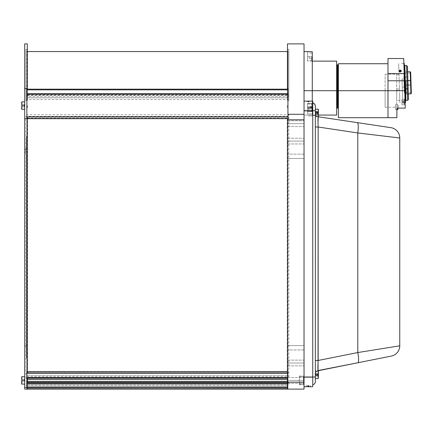 <?xml version="1.0" encoding="UTF-8"?>
<svg xmlns="http://www.w3.org/2000/svg" width="433" height="433" viewBox="0 0 433 433"><rect width="100%" height="100%" fill="white"/><g stroke="black" fill="none" stroke-linecap="round" stroke-linejoin="round"><path stroke-width="0.32" stroke-dasharray="2.17 1.62" d="M308.388 107.676L308.388 111.205L308.388 107.676M311.933 56.761L309.319 56.761L309.319 58.504L311.933 58.504L311.933 56.761L311.933 60.295L311.933 56.761M311.933 58.515L309.319 58.515L309.319 56.777L311.933 56.777L311.933 58.515M311.755 56.788L307.582 56.788L307.582 53.07L307.582 56.755L311.755 56.755L311.755 60.468L311.755 56.755L307.582 56.755L307.582 60.468L307.582 56.788L311.755 56.788M311.755 108.282L311.755 103.98L311.755 108.282L307.582 108.282L307.582 103.98L307.582 107.075L311.755 107.075L307.582 107.075L307.582 111.378L307.582 108.282L311.755 108.282L311.755 111.378L311.755 108.282M311.933 107.103L311.933 111.2L311.933 107.103M311.933 107.352L309.319 107.352L309.319 109.23L311.933 109.23L311.933 105.798L311.933 109.56L311.933 107.352M338.384 117.684L338.384 90.708L387.99 90.708L387.99 117.684L387.99 90.708L338.384 90.708L338.384 63.732M387.99 117.684L387.99 63.732L387.99 90.708L404.736 90.708L405.283 108.115L396.882 108.115L396.882 117.684L396.882 108.115L405.283 108.115L404.736 90.708L387.99 90.708L387.99 80.771L404.422 80.771L404.833 93.891L404.574 85.577M402.019 79.033L404.368 78.963L402.019 79.033L402.76 102.659L402.019 79.033M404.882 87.06L402.273 87.141L404.882 87.06L404.141 63.434L404.882 87.06M404.319 63.608L405.537 102.399L404.319 63.608M404.86 80.841L405.256 93.436L404.86 80.841M405.9 80.679L407.902 80.619L405.9 80.679L406.316 94.015L405.9 80.679M410.652 85.112L406.046 85.258L410.652 85.112L410.235 71.775L410.652 85.112L411.085 85.009L410.652 85.112L410.928 93.869L410.652 85.112M410.684 72.197L411.35 93.42L410.684 72.197M411.079 84.836L411.323 92.597L410.955 80.782L405.299 80.96L410.955 80.782L410.711 73.025L411.079 84.836L404.124 85.057L411.079 84.836L410.711 73.025L411.079 84.836M403.994 81.003L404.368 92.814L403.751 73.242L403.994 81.003L404.866 80.976L403.994 81.003M405.91 100.386L405.18 77.085L406.917 77.031L407.648 100.332L406.917 77.031L407.794 77.296L408.443 97.826L407.453 66.395L407.794 77.296L406.917 77.031L406.555 65.54L406.917 77.031L405.18 77.085L404.817 65.594M407.859 79.363L408.297 93.333L407.859 79.363M405.055 100.938L405.088 102.02L405.028 100.023L405.088 102.02L401.911 102.02L405.088 102.02L405.001 99.195L405.088 102.02L401.911 102.02L401.911 99.195L401.911 102.02L405.088 102.02L401.911 102.02L401.911 99.195L401.911 102.02L405.088 102.02L405.126 103.103L405.088 102.02L401.911 102.02L401.911 104.851L401.911 102.02L405.088 102.02L405.153 104.023L405.055 100.938M387.99 90.708L387.99 58.509L387.99 80.771L404.422 80.771L404.2 73.626L387.99 73.626L404.2 73.626L404.574 85.647M387.99 113.332L387.99 114.642L387.99 113.332M387.99 102.02L387.99 103.503L387.99 102.02M387.99 92.565L387.99 109.636L387.99 92.565M387.99 88.852L387.99 71.781L387.99 88.852M387.99 68.084L387.99 66.606L387.99 68.084M400.276 108.115L402.452 108.115L400.276 108.115M405.18 104.851L405.126 103.103L405.18 104.851L401.911 104.851L401.911 102.02L401.911 104.851L405.18 104.851M403.724 58.509L403.756 59.57M405.088 102.02L405.18 104.797L405.088 102.02M403.875 63.445L404.552 84.933L403.875 63.445M399.984 71.954L400.801 71.813L401.267 71.196L400.612 70.135L399.594 70.222L399.129 70.823L399.291 71.542L399.984 71.954M399.28 83.39L399.004 74.611L399.28 83.39M396.693 89.014L399.459 89.014L396.693 89.014L396.693 74.611L396.693 89.014M399.632 94.518L399.816 100.456L399.632 94.518M396.693 90.389L399.502 90.389L396.693 90.389L396.693 100.456L396.693 90.389M399.892 102.751L398.658 63.608L399.892 102.751M398.89 70.909L398.712 65.253L398.89 70.909M399.459 89.014L399.323 84.733L399.459 89.014M385.116 90.708L385.116 74.173L385.116 90.708L396.693 90.708L385.116 90.708L396.693 90.708L396.693 74.173L396.693 90.708L385.116 90.708L385.116 107.243L385.116 90.708M396.693 90.708L396.693 107.243L396.693 90.708M399.145 71.12L399.367 70.438L400.07 70.092L401.007 70.4L401.256 71.066M400.855 71.077L400.839 70.774M400.601 70.536L400.303 70.411M399.94 70.471L399.659 70.633M399.54 70.925L399.562 71.228M399.778 71.45L400.108 71.591M400.433 71.537L400.741 71.358M404.352 104.413L404.352 99.628L404.352 104.413M404.525 99.801L404.525 104.239L404.525 99.801M404.525 102.664L403.128 102.664L403.128 103.308L404.525 103.308L404.525 100.737L404.525 103.308L404.525 100.737L403.128 100.737L403.128 101.376L404.525 101.376L403.128 101.376L403.128 100.737L404.525 100.737L404.525 103.308L404.525 102.664L404.525 103.308L403.128 103.308L403.128 102.664L404.525 102.664M404.525 104.239L404.525 99.844L404.525 104.239M397.889 109.549L395.453 109.549L395.453 104.764L397.889 104.764L397.889 109.549L397.889 104.764L395.453 104.764L395.453 109.549L397.889 109.549L395.453 109.544L395.453 104.764L397.889 104.764L397.889 109.544M398.062 109.376L398.062 104.938L398.062 109.376M398.062 108.445L398.062 105.868L398.062 108.445M397.889 108.115L397.889 104.77L395.453 104.77L395.453 109.549L396.882 109.544L395.453 109.544M398.062 108.115L398.062 105.874L398.062 108.115M287.507 363L287.507 360.132L287.507 363L304.036 363L287.507 363L287.507 360.132L287.507 363L304.036 363L304.036 360.132L304.036 363L287.507 363L287.507 365.874L287.507 363L304.036 363L304.036 360.132L304.036 363L287.507 363L287.507 365.874L287.507 363L304.036 363L304.036 365.874L304.036 360.132L304.036 365.874L304.036 360.132L304.036 363L287.507 363L287.507 365.874L287.507 363M287.507 380.407L287.507 377.533L287.507 380.407L304.036 380.407L287.507 380.407L287.507 377.533L287.507 380.407L304.036 380.407L304.036 377.533L304.036 380.407L287.507 380.407L304.036 380.407L304.036 377.533L304.036 380.407L299.338 380.407L299.338 376.055L299.338 380.407L304.036 380.407L304.036 376.055L304.036 380.407L299.338 380.407L299.338 376.055L299.338 380.407L304.036 380.407L304.036 376.055L304.036 380.407L299.338 380.407L304.036 380.407L304.036 384.758L304.036 380.407L299.338 380.407L299.338 384.758L299.338 380.407L304.036 380.407L304.036 384.758L304.036 380.407L287.507 380.407L287.507 383.281L287.507 377.533L287.507 383.281L287.507 380.407L304.036 380.407L304.036 383.281L304.036 380.407L287.507 380.407L287.507 383.281L287.507 377.533L287.507 380.407M287.507 141.093L287.507 138.224L287.507 141.093L304.036 141.093L287.507 141.093L287.507 138.224L287.507 141.093L304.036 141.093L304.036 138.224L304.036 141.093L287.507 141.093L304.036 141.093L304.036 138.224L304.036 141.093L287.507 141.093L287.507 143.967L287.507 138.224L287.507 143.967L287.507 141.093L304.036 141.093L304.036 143.967L304.036 141.093L287.507 141.093L287.507 143.967L287.507 141.093M287.507 123.692L287.507 120.818L287.507 123.692L304.036 123.692L287.507 123.692L287.507 120.818L287.507 123.692L304.036 123.692L304.036 120.818L304.036 123.692L287.507 123.692L304.036 123.692L304.036 120.818L304.036 123.692L287.507 123.692L287.507 120.818L287.507 126.56L287.507 123.692L304.036 123.692L304.036 126.56L304.036 123.692L287.507 123.692L287.507 126.56L287.507 120.818L287.507 123.692M26.873 377.533L26.873 378.231L287.94 378.231L26.873 378.231L287.94 378.231L287.94 373.446L287.507 373.446L287.94 373.446L287.94 371.703L287.94 373.446L26.873 373.446L26.873 377.533L287.94 377.533L287.94 378.231L26.873 378.231L287.94 378.231L26.873 378.231L287.94 378.231L26.873 377.971L26.873 377.533L287.94 377.533L287.94 373.446L26.873 373.446L26.873 371.703L287.94 371.703L26.873 371.703L287.94 371.703L26.873 371.703L26.873 372.402L287.94 372.402L287.94 371.703L287.507 371.703L287.507 389.11L287.507 382.15L304.036 382.15L287.507 382.15L287.507 119.795L304.036 119.795L287.507 119.795L287.507 118.642L287.507 389.11L304.036 389.11L287.507 389.11L287.94 389.11L287.507 389.11L287.94 389.11L287.94 371.703L287.94 389.11L287.94 371.703L287.94 389.11L287.507 389.11L287.507 118.642L287.94 118.642L287.94 88.538L287.507 88.538L287.507 43.89L287.507 89.176M304.036 345.599L304.036 349.951L304.036 345.599L287.507 345.599L304.036 345.599L287.507 345.599L287.507 349.951L287.507 158.5L304.036 158.5L304.036 345.599L304.036 154.148L304.036 158.5L287.507 158.5L304.036 158.5L287.507 158.5L287.507 154.148L287.507 345.599L304.036 345.599L287.507 345.599L287.507 158.5L304.036 158.5L304.036 154.148L304.036 158.5L287.507 158.5L287.507 154.148L287.507 158.5L304.036 158.5L304.036 349.951L304.036 345.599L287.507 345.599L304.036 345.599L304.036 158.5L287.507 158.5L287.507 349.951L287.507 345.599L304.036 345.599L304.036 349.951L304.036 154.148L304.036 345.599M299.338 380.407L299.338 384.758L299.338 380.407L303.517 380.407L303.517 376.71L303.517 380.407L299.338 380.407L299.338 376.71L299.338 380.407L303.517 380.407L303.517 376.71L303.517 384.103L303.517 380.407L299.338 380.407L299.338 384.103L299.338 380.407L303.517 380.407L303.517 384.103L303.517 376.71L303.517 380.407L299.338 380.407L299.338 376.71L299.338 380.407L303.517 380.407L303.517 376.71L303.517 384.103L303.517 380.407L299.338 380.407L299.338 384.103L299.338 380.407M287.94 383.887L287.94 385.63L287.94 383.887M304.036 382.15L304.036 119.795L304.036 382.15M304.036 114.29L304.036 43.89L304.036 114.29L287.94 114.29L304.036 114.29M287.507 158.5L287.507 349.951L287.507 158.5M304.036 123.692L304.036 119.73L304.036 123.692M304.036 141.093L304.036 143.967L304.036 141.093M304.036 380.407L304.036 376.055L304.036 380.407M304.036 203.84L304.036 202.4L304.036 203.84M304.036 290.862L304.036 289.423L304.036 290.862M304.036 247.351L304.036 245.608L304.036 247.351M304.036 121.164L304.036 119.73L304.036 121.164M336.647 61.123L336.647 90.708L312.28 90.708L312.28 56.772L307.582 56.772L307.582 51.792L312.28 51.792L312.28 56.772L307.582 56.772L307.582 51.549L312.28 51.792L312.28 90.708L304.036 90.708L304.036 51.549L304.036 115.075L312.28 115.075L312.28 113.939L307.582 113.939L307.582 106.399L312.28 106.399L312.28 101.154L312.28 115.075L318.396 115.075M304.036 68.955L304.036 67.645L304.036 68.955M304.036 105.939L304.036 110.291L304.036 105.939M304.036 75.477L304.036 79.829L304.036 75.477M304.036 56.772L304.036 54.942L304.036 56.772M304.036 107.676L304.036 109.506L304.036 107.676M304.036 112.899L304.036 114.729L304.036 112.899M304.036 374.837L304.036 376.667L304.036 374.837M304.036 105.587L304.036 109.939L304.036 105.587M304.036 138.657L304.036 354.302L304.036 138.657M304.036 158.5L304.036 154.148L304.036 158.5M304.036 363L304.036 365.874L304.036 363M287.94 88.538L287.94 118.642L24.697 118.691L24.697 387.367L24.697 43.89L24.697 88.489L27.306 88.489L27.306 43.89L27.306 88.489L24.697 88.489L24.697 118.691L27.306 118.691L27.306 371.703L26.873 371.703L287.94 371.703L287.507 371.703L287.507 118.642L287.94 118.642L287.94 105.717L287.94 118.642L287.507 118.642L287.94 118.642L287.94 89.176L287.94 90.042L26.873 90.042L26.873 93.447L287.94 93.447L287.94 94.399L26.873 94.399L26.873 93.799L287.94 93.799L26.873 93.799L26.873 93.447L287.94 93.447L287.94 90.042L26.873 90.042L26.873 99.552L287.94 99.552L287.94 97.842L26.873 97.842L26.873 117.949L287.94 117.949L287.94 118.642L26.873 118.642L27.306 118.642L27.306 371.703L26.873 371.703L26.873 389.11L26.873 388.412L287.94 388.412L287.94 387.806L26.873 387.54L287.94 387.54L26.873 387.806L26.873 388.412L287.94 388.412L287.94 389.11L26.873 389.11L287.94 389.11L26.873 389.11L287.94 389.11L287.94 387.367L26.873 387.367L26.873 383.281L287.94 383.281L287.94 382.583L26.873 382.583L26.873 383.281L287.94 383.281L287.94 387.367L26.873 387.367L287.94 387.367L287.94 389.11L287.94 388.412L26.873 388.412L26.873 387.806L287.94 387.54L26.873 387.54L287.94 387.806L287.94 388.412L26.873 388.412L26.873 389.11L287.94 389.11L26.873 389.11L287.94 389.11L26.873 389.11L26.873 387.367L287.94 387.367L287.94 383.281L26.873 383.281L26.873 389.11L24.697 389.11L24.697 387.367L26.873 387.367L26.873 389.11L27.306 389.11L27.306 383.887L27.306 389.11L26.873 389.11L26.873 371.703L26.873 387.367L24.697 387.367L24.697 389.11L287.94 389.11L287.94 388.412L26.873 388.412L26.873 387.806L287.94 387.54L26.873 387.54L287.94 387.806L287.94 388.412L26.873 388.412L26.873 389.11L287.94 389.11L26.873 389.11L26.873 387.367L287.94 387.367L287.94 383.281L26.873 383.281L26.873 382.583L287.94 382.583L26.873 382.583L287.94 382.583L26.873 382.583L287.94 382.583L287.94 383.281L26.873 383.281L26.873 382.583L287.94 382.583L287.94 383.281L26.873 383.281L26.873 387.367L287.94 387.367L287.94 389.11L26.873 389.11L26.873 388.412L287.94 388.412L287.94 387.806L26.873 387.54L287.94 387.54L26.873 387.806L26.873 388.412L287.94 388.412L287.94 389.11L287.94 387.367L287.507 387.367L287.94 387.367L287.94 382.583L26.873 382.583L287.94 382.583L26.873 382.583L26.873 383.281M287.94 100.564L287.94 93.29L287.94 100.564M26.873 89.198L26.873 118.642L26.873 113.116L26.873 118.642L287.94 118.642L287.94 117.949L26.873 117.949L26.873 118.55L287.94 118.55L26.873 118.642L287.94 118.642L26.873 118.642L26.873 116.813L287.94 116.813L287.94 118.642L26.873 118.642L26.873 92.754L26.873 94.838L26.873 94.497L287.94 94.497L287.94 93.544L26.873 93.544L26.873 90.042L287.94 90.042L287.94 116.813L26.873 116.813L26.873 89.458L287.94 89.458L26.873 89.458L26.873 89.176L26.873 90.042L287.94 90.042L287.94 93.544L26.873 93.544L26.873 94.497L26.873 89.176L287.94 89.176M26.873 379.422L26.873 375.617L287.94 375.617L26.873 375.617L26.873 377.576L287.94 377.576L287.94 375.617L287.94 377.576L26.873 377.576L26.873 379.422L287.94 379.422L287.94 377.576L287.94 379.422L287.507 379.422M287.507 381.392L287.94 381.392L287.94 383.243L287.94 381.392L26.873 381.392L26.873 383.243L287.94 383.243L26.873 383.243L26.873 385.197L287.94 385.197L287.94 383.243L287.94 385.197L26.873 385.197L26.873 383.243L287.94 383.243L26.873 383.243L26.873 381.392M287.94 384.347L287.94 383.584L26.873 383.584L26.873 384.347L287.94 384.347L26.873 384.347L26.873 386.306L287.94 386.306L287.94 384.347L287.94 386.306L26.873 386.306L26.873 384.347L287.94 384.347L26.873 384.347L26.873 383.584L287.94 383.584L287.94 386.306L26.873 386.306L26.873 384.347L287.94 384.347L26.873 384.347L26.873 383.584L287.94 383.584L287.94 384.347L287.94 383.584L26.873 383.584L26.873 384.347L287.94 384.347L26.873 384.347L26.873 386.306L287.94 386.306L287.94 384.347M26.873 118.615L26.873 117.154M26.873 102.085L26.873 92.013L26.873 102.085M26.873 106.87L26.873 102.529L26.873 106.87M26.873 115.557L26.873 108.169L26.873 115.557M26.873 114.653L26.873 106.329L26.873 114.653M24.697 345.599L25.569 345.599L24.697 345.599M25.569 152.584L24.697 152.584L24.697 149.104L25.569 149.104L25.569 152.584L25.569 149.104L24.697 149.104L25.569 149.104L24.697 149.104L24.697 152.584L25.569 152.584M24.697 105.587L24.697 109.289L24.697 105.587L21.823 105.587L21.823 109.289L21.823 105.587L24.697 105.587L24.697 101.89L24.697 105.587L21.823 105.587L21.823 101.89L21.823 109.289L21.823 105.587L24.697 105.587L24.697 109.289L24.697 105.587L21.823 105.587L21.823 109.289L21.823 101.89L21.823 105.587L24.697 105.587L24.697 101.89L24.697 105.587M24.697 380.407L24.697 384.103L24.697 380.407L21.823 380.407L21.823 384.103L21.823 380.407L24.697 380.407L24.697 376.71L24.697 380.407L21.823 380.407L21.823 376.71L21.823 384.103L21.823 380.407L24.697 380.407L24.697 384.103L24.697 380.407L21.823 380.407L21.823 384.103L21.823 376.71L21.823 380.407L24.697 380.407L24.697 376.71L24.697 380.407M24.697 152.584L24.697 345.334L24.697 152.584M27.306 371.703L27.306 118.642L27.306 371.703L26.873 371.703L26.873 389.11L287.94 389.11L26.873 389.11M27.306 89.176L27.306 83.174L27.306 93.29L27.306 88.489L26.873 88.538L26.873 118.642L27.306 118.642M27.306 83.174L27.306 49.373L27.306 83.174M26.873 116.813L26.873 89.458M26.873 383.887L26.873 385.63L26.873 383.887M26.435 358.215L26.435 136.482L26.435 358.215M288.811 117.034L27.739 117.034L27.739 118.426L288.811 118.426L288.811 117.034M27.739 118.426L288.811 118.599L27.739 118.426M27.739 371.747L288.811 371.92L27.739 371.747M288.811 371.92L27.739 371.92L27.739 373.316L288.811 373.316L288.811 371.92M288.811 382.583L27.739 382.409L288.811 382.583M288.811 96.689L27.739 96.689L27.739 95.569L288.811 95.569L288.811 96.689M27.739 95.022L288.811 95.022L288.811 94.324L27.739 94.324L27.739 95.022M27.739 94.324L288.811 94.237L27.739 94.324M288.811 94.259L27.739 94.259L27.739 94.957L288.811 94.957L288.811 94.259M287.94 378.318L26.002 378.318L26.002 116.38L287.94 116.38L287.94 378.318M26.002 381.711L287.94 381.711L26.002 381.711M26.873 376.71L288.811 376.71L288.811 114.772L26.873 114.772L26.873 376.71M287.94 97.858L26.873 97.858L287.94 97.858L287.94 51.549L287.94 97.858M26.873 97.858L26.873 51.549L26.873 97.858M318.066 124.98L318.152 127.01L357.788 132.953L357.788 352.543L318.152 360.473L318.152 127.01L318.038 370.54L357.788 362.784L318.152 370.708C317.806 370.161 317.806 366.751 318.152 360.473L357.788 352.543A10.441 2.008 -101.3 0 1 357.788 362.784L391.367 356.067A10.441 10.441 0 0 0 399.762 345.826A10.441 10.441 0 0 1 391.367 356.067L357.788 362.784A10.441 2.008 78.7 0 0 357.788 352.543L399.762 345.826L399.762 137.992A10.441 10.441 0 0 0 390.869 127.665A10.441 10.441 0 0 1 399.762 137.992L357.788 132.953A10.441 2.024 98.5 0 0 357.29 122.626A10.441 2.024 -81.5 0 1 357.788 132.953L399.762 137.992L399.762 345.826L357.788 352.543L357.788 132.953L318.152 127.01L315.354 127.01L315.354 374.123A3.48 3.48 0 0 1 317.043 371.141A3.48 3.48 0 0 0 315.354 374.123A3.48 3.48 0 0 1 318.152 370.708A3.48 3.48 0 0 0 315.354 374.123L315.354 360.473L318.152 360.473L315.354 360.473L315.354 373.863L315.354 127.01L318.152 127.01C317.898 120.764 317.952 117.354 318.315 116.78A3.48 3.48 0 0 1 315.354 113.338L315.354 106.264A3.48 3.48 0 0 0 312.74 102.892L314.623 104.131L315.164 105.138L315.354 110.724L312.74 110.724L312.74 102.892A3.48 3.48 0 0 1 315.354 106.264L315.305 105.69M304.036 377.013L304.036 110.724L312.74 110.724L312.74 386.588L312.74 377.008L304.036 377.013L304.036 101.154L312.74 101.154L304.036 101.154L312.74 101.154L312.74 115.459L312.74 101.154L312.74 110.724L304.036 110.724L304.036 101.154L312.74 101.154L312.74 384.845A3.48 3.48 0 0 0 315.354 381.473L315.354 377.013L315.354 381.473A3.48 3.48 0 0 1 312.74 384.845L312.74 377.013L315.354 377.013L315.354 110.724L315.354 377.013L312.74 377.013L312.74 110.724L315.354 110.724L315.354 106.264L315.354 124.32L315.354 113.338A3.48 3.48 0 0 0 318.315 116.78L390.718 127.643M314.623 104.131L315.164 105.138M318.223 376.142L315.787 376.142L315.787 374.837L318.223 374.837L315.354 374.837L315.354 377.23L315.354 371.141L315.354 374.837L318.223 374.837L315.787 374.837L315.787 373.533L318.396 373.533L318.396 374.837L318.396 372.878M315.354 112.899L315.354 110.507L315.354 112.899M313.14 115.508L316.112 115.508L313.14 115.508M315.44 114.133L315.63 114.696L315.44 114.133M317.611 116.596A3.48 3.48 0 0 1 315.354 113.338A3.48 3.48 0 0 0 317.611 116.596M318.011 123.042L318.315 116.78L357.29 122.626M287.94 377.533L304.036 377.533L287.94 377.533M26.873 371.703L287.94 371.703L287.94 372.402L26.873 372.402L26.873 371.703L26.873 373.446M287.507 383.281L304.036 383.281L287.507 383.281M287.507 389.11L287.94 389.11L287.507 389.11M26.873 377.576L287.94 377.576L26.873 377.576M312.74 110.859L312.74 386.723L312.74 377.143L304.036 377.148L304.036 110.859L312.74 110.859L312.74 377.148L312.74 101.154L312.74 377.013M311.132 101.154L305.649 101.154L311.132 101.154M312.74 115.887L312.74 125.516L312.74 115.887M308.388 115.947L312.74 115.947L308.388 115.947M307.636 101.587L308.388 101.587L307.636 101.587L308.388 102.02L309.146 101.587L307.636 101.587L308.388 102.02L307.636 101.587L309.146 101.587L308.388 102.02L308.388 101.587L308.388 102.02L308.388 101.587L309.146 101.587L308.388 101.587L308.388 102.02L309.146 101.587M310.894 101.154L305.887 101.154L310.894 101.154M309.146 101.154L307.636 101.154L309.146 101.154M308.388 101.154L305.887 101.154L308.388 101.154M307.955 101.154L309.259 101.154L307.955 101.154M308.388 386.588L308.388 386.149L307.636 386.149L307.636 386.588L308.388 386.588L307.636 386.588L307.636 386.149L308.388 386.149L308.388 386.588M26.002 385.63L27.366 385.63L26.002 385.63M26.002 383.887L27.366 383.887L26.002 383.887M27.366 382.583L27.366 378.231M27.366 385.397L27.366 383.887L27.366 385.397M27.366 379.492L27.366 381.321M27.366 379.075L27.366 378.014L27.366 379.075M27.366 371.703L27.366 118.642M27.366 372.575L27.366 117.771L27.366 372.575M27.366 100.001L27.366 49.373L27.366 100.001M27.366 88.814L27.366 100.564L26.002 100.564L27.366 100.564L27.366 89.176M27.366 105.587L27.366 107.985L27.366 105.587M26.002 100.564L26.002 49.373L26.002 100.564M288.811 383.887L287.442 383.887L288.811 383.887M287.442 378.231L287.442 382.583M287.442 376.055L287.442 372.575L287.442 376.055M287.442 385.397L287.442 383.887L287.442 385.397M287.442 381.321L287.442 379.492M287.442 381.738L287.442 382.799L287.442 381.738M287.442 380.407L287.442 379.941L287.442 380.407M287.442 118.642L287.442 371.703M287.442 100.001L287.442 56.333L287.442 100.001M287.442 89.176L287.442 88.814M287.442 105.587L287.442 107.985L287.442 105.587M287.442 100.564L288.811 100.564L287.442 100.564M288.811 100.564L288.811 49.373L288.811 100.564M25.569 148.665L26.933 148.665L25.569 148.665M25.569 346.032L26.933 346.032L25.569 346.032M21.65 109.116L21.65 102.064L21.65 105.587L24.259 105.587L24.259 106.897L21.65 106.897L21.65 105.587L24.259 105.587L24.259 104.283L21.65 104.283L21.65 109.116L21.65 104.283L24.259 104.283L21.65 104.283L21.65 106.897L24.259 106.897L21.65 106.897L21.65 104.283L24.259 104.283L24.259 105.587L21.65 105.587L21.65 109.116L24.697 109.289M21.823 105.587L21.823 101.89L21.823 105.587M21.65 105.587L21.65 102.064L21.65 106.897L24.259 106.897L21.65 106.897L24.259 106.897L24.259 105.587L21.65 105.587L24.259 105.587L24.259 104.283L21.65 104.283L21.65 109.046L21.65 102.064L21.65 105.587L21.65 104.283L24.259 104.283L21.65 104.283L21.65 106.897L21.65 104.283L24.259 104.283L24.259 105.587L21.65 105.587M21.65 383.93L21.65 376.883L21.65 380.407L24.259 380.407L24.259 381.711L21.65 381.711L21.65 380.407L24.259 380.407L24.259 379.102L21.65 379.102L21.65 383.93L21.65 379.102L21.65 381.711L21.65 379.102L24.259 379.102L24.259 380.407L21.65 380.407L21.65 383.93L24.697 384.103M21.823 380.407L21.823 376.71L21.823 380.407M21.65 380.407L21.65 376.883L21.65 381.711L24.259 381.711L24.259 380.407L21.65 380.407L24.259 380.407L24.259 379.102L21.65 379.102L21.65 383.865L21.65 376.883L21.65 381.711L21.65 379.102L24.259 379.102L24.259 380.407L21.65 380.407M318.223 113.414L318.223 109.203L318.223 113.414L315.354 113.414L315.354 109.203L315.354 112.391L318.223 112.391L315.354 112.391L315.354 116.596L315.354 113.414L318.223 113.414L318.223 116.596L318.223 113.414M318.396 112.412L318.396 109.376L318.396 113.386L318.396 111.503L315.787 111.709L318.396 111.503L315.787 111.503L315.787 112.694L318.396 112.694L318.396 109.381L318.396 116.423L318.396 112.412M318.396 114.09L315.787 114.296L318.396 114.296L318.396 111.503L318.396 114.09M318.223 113.5L318.223 109.203L318.223 113.5L315.354 113.5L315.354 109.203L315.354 116.596L315.354 113.5L318.223 113.5L318.223 116.596L318.223 113.5M318.396 109.376L318.396 116.423L318.396 109.376L315.354 109.203M318.396 113.143L318.396 114.312L315.787 114.312L315.787 113.143L318.396 113.143L315.787 113.143L315.787 111.736L318.396 111.736L318.396 114.312L315.787 114.312L318.396 114.312L318.396 111.487L315.787 111.487L318.396 111.736M318.223 373.533L315.787 373.533L318.223 373.533M318.396 377.332L318.396 376.142M315.354 371.141L318.223 371.141L318.223 378.534L318.223 371.141L318.223 375.351L315.354 375.351L315.354 371.141L315.354 374.323L318.223 374.323L315.354 374.323L315.354 378.534L315.354 374.837L315.354 378.534L315.354 375.351L318.223 375.351L318.223 378.534L315.354 378.534M318.396 378.253L318.396 373.441L315.787 373.652L318.223 373.441L315.787 373.441L315.787 374.626L318.396 374.626L318.396 373.441L318.396 376.234L318.396 374.626L315.787 374.626L315.787 376.023L318.396 376.023L318.396 371.509M318.396 371.427L318.396 378.166M303.69 380.407L303.69 376.883L303.69 380.407M303.517 380.407L303.517 384.103L303.517 380.407M307.582 107.676L307.582 111.449L312.28 111.449L312.28 107.676L307.582 107.676L312.28 107.676L312.28 115.075L312.28 113.939L307.582 113.939L307.582 111.449L312.28 111.449L312.28 113.939L312.28 111.449L307.582 111.449L307.582 103.325L307.582 103.909L312.28 103.909L307.582 103.909L307.582 103.325L307.582 107.676M312.28 90.708L312.28 111.449L312.28 90.708L336.647 90.708L336.647 115.075L312.28 115.075L312.28 90.708L312.28 106.399L307.582 106.399L307.582 113.939L312.28 113.939L312.28 111.449L307.582 111.449L307.582 113.939L312.28 113.939L312.28 115.075L312.28 108.25L312.28 115.075L304.036 115.075L304.036 90.708L312.28 90.708L312.28 106.399L312.28 103.335L307.582 103.325L312.28 103.325L312.28 105.5L312.28 51.792L312.28 90.708M336.647 61.692L336.647 115.075M336.647 68.955L336.647 67.645L336.647 68.955M336.647 78.232L336.647 76.749L336.647 78.232M307.582 56.772L312.28 56.772L307.582 56.772L307.582 61.123L307.582 51.792L307.582 56.772M306.91 385.457L309.871 385.457L311.132 386.723L305.649 386.723L306.91 385.457L309.871 385.457L311.132 386.723L305.649 386.723L306.91 385.457L305.649 386.723L311.132 386.723L309.871 385.457L306.91 385.457L305.649 386.723L311.132 386.723L305.649 386.723L311.132 386.723L305.649 386.723L311.132 386.723L309.871 385.457L306.91 385.457M312.74 102.902L312.74 386.723L304.036 386.723L304.036 377.148L312.74 377.148L312.74 386.723L304.036 386.723L304.036 110.859M312.74 115.21L312.74 101.284L312.74 115.21M308.388 385.852L307.636 386.285L309.146 386.285L308.388 385.852L309.146 386.285L307.636 386.285L308.388 385.852L307.636 386.285L309.146 386.285L308.388 385.852L309.146 386.285L307.636 386.285L308.388 385.852M305.887 386.723L310.894 386.723L305.887 386.723M307.636 386.723L309.146 386.723L307.636 386.723M336.647 90.708L336.647 64.82L336.647 90.708L337.08 90.708L336.647 90.708M337.951 64.82L337.518 108.115L337.08 108.115L337.518 64.82L337.518 90.708L337.08 90.708L337.08 64.82L337.08 108.115L336.647 108.115M337.518 108.115L337.518 90.708L337.951 90.708L337.951 108.115L337.518 108.115M311.755 53.07L307.582 53.07M311.755 60.468L307.582 60.468M307.582 103.98L311.933 104.153M311.933 111.205L307.582 111.378M401.532 63.521L404.141 63.434M402.76 102.659L405.369 102.578M405.624 71.921L407.626 71.862M411.323 92.597L405.672 92.776M405.234 92.786L404.368 92.814M410.711 73.025L405.055 73.204M404.622 73.215L403.751 73.242M406.316 94.015L408.319 93.95M405.001 99.195L401.911 99.195L405.001 99.195M399.004 74.611L396.693 74.611M399.816 100.456L396.693 100.456M385.116 74.173L396.693 74.173M385.116 107.243L396.693 107.243M397.889 104.764L395.453 104.764M287.507 360.132L304.036 360.132L287.507 360.132M287.507 138.224L304.036 138.224L287.507 138.224M287.507 120.818L304.036 120.818L287.507 120.818M299.338 376.055L304.036 376.055L299.338 376.055M304.036 349.951L287.507 349.951L304.036 349.951M304.036 154.148L287.507 154.148L304.036 154.148M299.338 384.758L304.036 384.758L299.338 384.758M287.507 143.967L304.036 143.967L287.507 143.967M287.507 126.56L304.036 126.56L287.507 126.56M287.507 365.874L304.036 365.874L287.507 365.874M27.739 94.237L288.811 94.237M287.94 51.549L287.442 51.549M27.366 51.549L26.873 51.549M27.366 49.373L26.002 49.373M287.442 49.373L288.811 49.373M21.65 102.064L24.697 101.89M21.65 376.883L24.697 376.71M318.396 116.423L315.354 116.596M303.517 376.71L299.338 376.71L303.517 376.71M303.517 384.103L299.338 384.103L303.517 384.103M312.28 61.123L307.582 61.123"/><path stroke-width="0.65" d="M387.99 63.732L338.384 63.732L338.384 117.684L387.99 117.684L387.99 90.708L338.384 90.708L387.99 90.708L387.99 117.684L387.99 90.708L404.736 90.708L387.99 90.708L387.99 80.771L387.99 90.708M404.368 78.963L404.141 63.434L404.801 78.985L404.319 63.608L405.369 102.578L404.368 78.963M405.537 102.399L404.801 78.985L405.537 102.399L405.109 102.583M407.902 80.619L410.511 80.538L410.235 71.775L410.511 80.538L410.949 80.614L410.684 72.197L410.928 93.869L410.511 80.538L407.902 80.619M405.299 80.96L404.866 80.976L405.299 80.96M411.35 93.42L410.949 80.614L411.35 93.42L410.928 93.869L408.319 93.95M407.453 66.395L408.151 88.516L407.453 66.379L406.555 65.54L407.291 88.841L406.555 65.54L404.817 65.594L405.548 88.895L405.91 100.386L407.648 100.332L407.291 88.841L405.548 88.895L407.291 88.841L407.648 100.332L408.492 99.433L408.151 88.516L407.291 88.841L408.151 88.516L408.492 99.417M404.574 85.647L405.283 108.115L396.882 108.115L396.882 117.684L396.882 108.115L405.283 108.115L403.724 58.509L403.756 59.57L403.724 58.509L387.99 58.509L387.99 80.771L387.99 73.626L404.2 73.626L404.422 80.771L387.99 80.771L404.422 80.771L404.574 85.577M387.99 58.509L387.99 73.626L404.2 73.626L403.756 59.57M399.594 71.808L400.617 71.9M399.129 70.823L400.195 70.065M401.104 70.482L400.411 70.081M401.288 71.007L401.202 71.375M400.801 71.813L401.104 71.542M399.783 71.9L399.194 71.375M401.25 70.888L401.028 71.564L400.325 71.916L399.388 71.607L399.139 70.942L399.545 71.726L400.53 71.867L401.218 71.234L401.001 70.39L399.865 70.13L399.139 70.942M400.303 70.411L399.94 70.471M399.659 70.633L399.54 70.925M400.108 71.591L400.433 71.537M400.741 71.358L400.855 71.077M400.244 71.651L399.567 71.364L399.524 70.709L400.152 70.346L400.828 70.633L400.871 71.288L400.244 71.651M397.889 109.549L396.882 109.549L397.889 109.549L397.889 108.115M398.062 108.439L398.062 108.115L398.062 108.439M287.94 88.538L287.94 114.29L304.036 114.29L304.036 43.89L304.036 389.11L287.507 389.11L304.036 389.11L304.036 382.15L287.507 382.15L304.036 382.15L304.036 119.795L287.507 119.795L287.507 389.11L26.873 389.11L26.873 387.367L26.873 389.11L26.873 387.367L24.697 387.367L26.873 387.367L26.873 371.703L27.306 371.703L27.306 118.691L24.697 118.691L24.697 43.89L24.697 389.11L26.873 389.11L24.697 389.11L24.697 118.691L287.94 118.642L287.94 114.29L287.94 118.642L287.507 118.642L287.507 119.795L304.036 119.795L304.036 114.29L287.94 114.29L287.94 88.538L287.507 88.538L287.507 43.89L287.507 89.176M27.306 371.703L287.507 371.703L27.306 371.703L27.306 118.642L287.94 118.642L287.507 118.642L287.507 389.11L26.873 389.11M287.94 89.176L26.873 89.176L26.873 89.458L287.94 89.458L26.873 89.458L26.873 116.813L287.94 116.813L26.873 116.813L26.873 118.61M26.873 117.164L26.873 89.198M27.306 89.176L27.306 88.489L24.697 88.489L27.306 88.489L27.306 43.89L24.697 43.89M26.873 89.458L26.873 88.538L27.306 88.538L27.306 43.89M27.306 118.642L26.873 118.642L26.873 116.813M26.873 383.281L287.507 383.281L26.873 383.281L26.873 387.367L287.507 387.367L26.873 387.367L26.873 371.703M390.718 127.643L357.29 122.626A10.441 2.024 98.5 0 1 357.788 132.953L399.762 137.992A10.441 10.441 0 0 0 390.869 127.665L357.29 122.626L390.869 127.665A10.441 10.441 0 0 1 399.762 137.992L357.788 132.953A10.441 2.024 -81.5 0 0 357.29 122.626L318.315 116.78A3.48 3.48 0 0 1 317.611 116.596A3.48 3.48 0 0 0 318.315 116.78C317.952 117.354 317.898 120.764 318.152 127.01L315.354 127.01L318.152 127.01L318.152 360.473L315.354 360.473L318.152 360.473C317.806 366.751 317.806 370.161 318.152 370.708A3.48 3.48 0 0 0 317.043 371.141A3.48 3.48 0 0 1 318.152 370.708L391.367 356.067A10.441 10.441 0 0 0 399.762 345.826A10.441 10.441 0 0 1 391.367 356.067L357.788 362.784A10.441 2.008 -101.3 0 0 357.788 352.543A10.441 2.008 78.7 0 1 357.788 362.784L318.038 370.54L318.152 127.01L357.788 132.953L357.788 352.543L318.152 360.473L357.788 352.543L399.762 345.826L357.788 352.543L357.788 132.953L318.152 127.01L318.066 124.98M315.354 106.264L315.354 381.473A3.48 3.48 0 0 1 312.74 384.845A3.48 3.48 0 0 0 315.354 381.473L315.354 377.013L312.74 377.013L315.354 377.013L315.354 110.724L312.74 110.724L315.354 110.724L315.354 106.264A3.48 3.48 0 0 0 312.74 102.892A3.48 3.48 0 0 1 315.354 106.264L315.164 105.138M314.937 104.613L313.784 103.357L312.74 102.892M318.195 116.959L318.011 123.042M357.29 122.626L318.315 116.78M399.762 345.826L399.762 137.992L399.762 345.826M26.873 378.231L287.507 378.231L26.873 378.231M26.873 377.533L287.507 377.533L26.873 377.533L26.873 373.446L287.507 373.446L26.873 373.446M287.507 382.583L26.873 382.583L287.507 382.583M287.507 379.422L26.873 379.422M26.873 381.392L287.507 381.392M312.74 377.013L312.74 110.724L304.036 110.724L312.74 110.724L312.74 101.154L304.036 101.154L312.74 101.154L312.74 377.013L304.036 377.013M27.366 378.231L27.366 382.583M27.366 381.738L27.366 379.075M27.366 118.642L27.366 371.703M27.366 49.373L27.366 89.176L27.306 49.373M287.442 382.583L287.442 378.231M287.442 379.075L287.442 381.738M287.442 371.703L287.442 118.642M287.442 89.176L287.442 49.373L287.442 89.176M24.697 109.289L21.823 109.289L21.823 105.587L21.65 109.116M24.697 105.587L21.823 105.587L24.697 105.587M21.65 102.064L21.823 105.587L21.823 101.89L24.697 101.89M24.697 384.103L21.823 384.103L21.823 380.407L21.65 383.93M24.697 380.407L21.823 380.407L24.697 380.407M21.65 376.883L21.823 380.407L21.823 376.71L24.697 376.71M315.354 109.203L318.223 109.203L318.396 112.326L318.396 109.376M315.354 112.299L318.223 112.299L315.354 112.299M318.396 116.423L318.223 112.299L318.223 116.596L315.354 116.596M318.396 111.736L318.396 113.143M318.396 372.878L318.396 377.332M318.396 373.533L318.396 376.142L318.396 373.533M318.396 372.348L318.396 371.314L318.396 372.348M315.354 378.534L318.223 378.534L318.223 374.837L315.354 374.837L318.223 374.837L318.223 371.141L315.354 371.141M312.28 90.708L304.036 90.708L312.28 90.708L312.28 51.792L307.582 51.549L312.28 51.792L312.28 90.708L336.647 90.708L312.28 90.708L312.28 101.154L312.28 90.708M318.396 115.075L336.647 115.075L336.647 61.123L312.28 61.123M336.647 115.075L336.647 61.692M312.74 110.859L312.74 386.723L304.036 386.723L312.74 386.723L312.74 377.148L304.036 377.148L312.74 377.148L312.74 110.859L304.036 110.859M336.647 108.115L337.08 108.115L337.08 90.708L336.647 90.708L337.08 90.708L337.08 64.82L337.08 108.115L337.518 108.115L337.518 90.708L337.08 90.708L337.518 90.708L337.518 64.82L337.518 108.115L337.951 108.115L337.951 90.708L337.518 90.708L337.951 90.708L337.951 64.82L336.647 64.82M403.875 63.445L404.319 63.608M407.626 71.862L410.235 71.775L410.684 72.197M405.672 92.776L405.234 92.786M405.055 73.204L404.622 73.215M396.882 117.684L387.99 117.684M287.507 43.89L304.036 43.89M287.94 51.549L26.873 51.549M304.036 51.549L307.582 51.549"/></g></svg>
